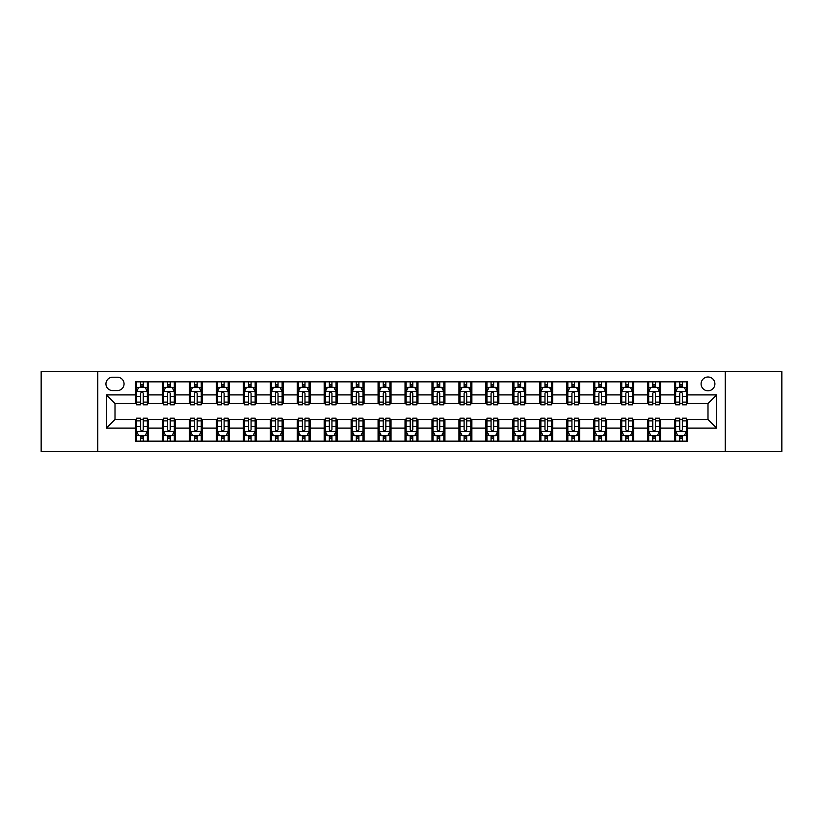 <?xml version="1.0" encoding="UTF-8"?>
<svg xmlns="http://www.w3.org/2000/svg" width="823" height="823" viewBox="0 0 823 823"><rect width="100%" height="100%" fill="white"/><g stroke="black" fill="none" stroke-linecap="round" stroke-linejoin="round"><path stroke-width="1.23" d="M707.996 376.996A6.903 6.903 0 0 0 701.093 383.899A6.903 6.903 0 0 0 707.996 390.802A6.903 6.903 0 0 0 714.899 383.899A6.903 6.903 0 0 0 707.996 376.996M725.248 451.395L781.85 451.395L781.85 371.605L725.248 371.605L725.248 451.395L97.752 451.395L97.752 371.605L41.15 371.605L41.15 451.395L97.752 451.395M112.628 390.586L117.38 390.586A6.687 6.687 0 0 0 124.057 383.899A6.687 6.687 0 0 0 117.38 377.212L112.628 377.212A6.687 6.687 0 0 0 105.951 383.899A6.687 6.687 0 0 0 112.628 390.586M725.248 371.605L97.752 371.605M135.486 428.104L106.383 428.104L106.383 394.896L135.486 394.896L135.486 403.517L115.004 403.517L115.004 419.483L135.486 419.483L135.486 441.149L687.514 441.149L687.514 419.483L707.996 419.483L707.996 403.517L687.514 403.517L687.514 394.896L716.617 394.896L716.617 428.104L687.514 428.104M687.514 394.896L687.514 381.851L135.486 381.851L135.486 394.896M674.572 381.851L674.572 403.517L675.652 403.517M679.747 403.517L682.339 403.517M686.433 403.517L687.514 403.517M674.572 403.517L659.48 403.517M647.619 381.851L647.619 403.517L648.699 403.517M652.793 403.517L655.386 403.517M647.619 403.517L632.527 403.517M620.665 381.851L620.665 403.517L621.746 403.517M625.84 403.517L628.422 403.517M620.665 403.517L605.574 403.517M593.712 381.851L593.712 403.517L594.792 403.517M598.887 403.517L601.469 403.517M593.712 403.517L578.62 403.517M566.759 381.851L566.759 403.517L567.839 403.517M571.934 403.517L574.516 403.517M566.759 403.517L551.657 403.517M539.806 381.851L539.806 403.517L540.876 403.517M544.98 403.517L547.562 403.517M539.806 403.517L524.704 403.517M512.852 381.851L512.852 403.517L513.922 403.517M518.027 403.517L520.609 403.517M512.852 403.517L497.75 403.517M485.889 381.851L485.889 403.517L486.969 403.517M491.064 403.517L493.656 403.517M485.889 403.517L470.797 403.517M458.936 381.851L458.936 403.517L460.016 403.517M464.11 403.517L466.703 403.517M458.936 403.517L443.844 403.517M431.982 381.851L431.982 403.517L433.063 403.517M437.157 403.517L439.749 403.517M431.982 403.517L416.891 403.517M405.029 381.851L405.029 403.517L406.109 403.517M410.204 403.517L412.796 403.517M405.029 403.517L389.937 403.517M378.076 381.851L378.076 403.517L379.156 403.517M383.251 403.517L385.843 403.517M378.076 403.517L362.984 403.517M351.123 381.851L351.123 403.517L352.203 403.517M356.297 403.517L358.89 403.517M351.123 403.517L336.031 403.517M324.169 381.851L324.169 403.517L325.25 403.517M329.344 403.517L331.936 403.517M324.169 403.517L309.078 403.517M297.216 381.851L297.216 403.517L298.296 403.517M302.391 403.517L304.973 403.517M297.216 403.517L282.124 403.517M270.263 381.851L270.263 403.517L271.343 403.517M275.438 403.517L278.02 403.517M270.263 403.517L255.161 403.517M243.31 381.851L243.31 403.517L244.38 403.517M248.484 403.517L251.066 403.517M243.31 403.517L228.208 403.517M216.356 381.851L216.356 403.517L217.426 403.517M221.531 403.517L224.113 403.517M216.356 403.517L201.254 403.517M189.393 381.851L189.393 403.517L190.473 403.517M194.578 403.517L197.16 403.517M189.393 403.517L174.301 403.517M162.44 381.851L162.44 403.517L163.52 403.517M167.614 403.517L170.207 403.517M162.44 403.517L147.348 403.517M135.486 403.517L136.567 403.517M140.661 403.517L143.253 403.517M135.486 419.483L136.567 419.483M140.661 419.483L143.253 419.483M147.348 419.483L148.428 419.483L148.428 441.149M163.52 419.483L148.428 419.483M167.614 419.483L170.207 419.483M174.301 419.483L175.381 419.483L175.381 441.149M190.473 419.483L175.381 419.483M194.578 419.483L197.16 419.483M201.254 419.483L202.335 419.483L202.335 441.149M217.426 419.483L202.335 419.483M221.531 419.483L224.113 419.483M228.208 419.483L229.288 419.483L229.288 441.149M244.38 419.483L229.288 419.483M248.484 419.483L251.066 419.483M255.161 419.483L256.241 419.483L256.241 441.149M271.343 419.483L256.241 419.483M275.438 419.483L278.02 419.483M282.124 419.483L283.194 419.483L283.194 441.149M298.296 419.483L283.194 419.483M302.391 419.483L304.973 419.483M309.078 419.483L310.148 419.483L310.148 441.149M325.25 419.483L310.148 419.483M329.344 419.483L331.936 419.483M336.031 419.483L337.111 419.483L337.111 441.149M352.203 419.483L337.111 419.483M356.297 419.483L358.89 419.483M362.984 419.483L364.064 419.483L364.064 441.149M379.156 419.483L364.064 419.483M383.251 419.483L385.843 419.483M389.937 419.483L391.018 419.483L391.018 441.149M406.109 419.483L391.018 419.483M410.204 419.483L412.796 419.483M416.891 419.483L417.971 419.483L417.971 441.149M433.063 419.483L417.971 419.483M437.157 419.483L439.749 419.483M443.844 419.483L444.924 419.483L444.924 441.149M460.016 419.483L444.924 419.483M464.11 419.483L466.703 419.483M470.797 419.483L471.877 419.483L471.877 441.149M486.969 419.483L471.877 419.483M491.064 419.483L493.656 419.483M497.75 419.483L498.831 419.483L498.831 441.149M513.922 419.483L498.831 419.483M518.027 419.483L520.609 419.483M524.704 419.483L525.784 419.483L525.784 441.149M540.876 419.483L525.784 419.483M544.98 419.483L547.562 419.483M551.657 419.483L552.737 419.483L552.737 441.149M567.839 419.483L552.737 419.483M571.934 419.483L574.516 419.483M578.62 419.483L579.69 419.483L579.69 441.149M594.792 419.483L579.69 419.483M598.887 419.483L601.469 419.483M605.574 419.483L606.644 419.483L606.644 441.149M621.746 419.483L606.644 419.483M625.84 419.483L628.422 419.483M632.527 419.483L633.607 419.483L633.607 441.149M648.699 419.483L633.607 419.483M652.793 419.483L655.386 419.483M659.48 419.483L660.56 419.483L660.56 441.149M675.652 419.483L660.56 419.483M679.747 419.483L682.339 419.483M686.433 419.483L687.514 419.483M148.428 381.851L148.428 403.517M135.486 387.242L136.567 387.242M140.661 387.242L143.253 387.242M147.348 387.242L148.428 387.242M135.486 435.758L136.567 435.758M140.661 435.758L143.253 435.758M147.348 435.758L148.428 435.758M162.44 419.483L162.44 441.149M175.381 381.851L175.381 403.517M162.44 387.242L163.52 387.242M167.614 387.242L170.207 387.242M174.301 387.242L175.381 387.242M162.44 435.758L163.52 435.758M167.614 435.758L170.207 435.758M174.301 435.758L175.381 435.758M189.393 419.483L189.393 441.149M189.393 435.758L190.473 435.758M194.578 435.758L197.16 435.758M201.254 435.758L202.335 435.758M202.335 381.851L202.335 403.517M189.393 387.242L190.473 387.242M194.578 387.242L197.16 387.242M201.254 387.242L202.335 387.242M216.356 419.483L216.356 441.149M216.356 435.758L217.426 435.758M221.531 435.758L224.113 435.758M228.208 435.758L229.288 435.758M229.288 381.851L229.288 403.517M216.356 387.242L217.426 387.242M221.531 387.242L224.113 387.242M228.208 387.242L229.288 387.242M243.31 419.483L243.31 441.149M243.31 435.758L244.38 435.758M248.484 435.758L251.066 435.758M255.161 435.758L256.241 435.758M256.241 381.851L256.241 403.517M243.31 387.242L244.38 387.242M248.484 387.242L251.066 387.242M255.161 387.242L256.241 387.242M270.263 419.483L270.263 441.149M270.263 435.758L271.343 435.758M275.438 435.758L278.02 435.758M282.124 435.758L283.194 435.758M283.194 381.851L283.194 403.517M270.263 387.242L271.343 387.242M275.438 387.242L278.02 387.242M282.124 387.242L283.194 387.242M297.216 419.483L297.216 441.149M297.216 435.758L298.296 435.758M302.391 435.758L304.973 435.758M309.078 435.758L310.148 435.758M310.148 381.851L310.148 403.517M297.216 387.242L298.296 387.242M302.391 387.242L304.973 387.242M309.078 387.242L310.148 387.242M324.169 419.483L324.169 441.149M324.169 435.758L325.25 435.758M329.344 435.758L331.936 435.758M336.031 435.758L337.111 435.758M337.111 381.851L337.111 403.517M324.169 387.242L325.25 387.242M329.344 387.242L331.936 387.242M336.031 387.242L337.111 387.242M351.123 419.483L351.123 441.149M351.123 435.758L352.203 435.758M356.297 435.758L358.89 435.758M362.984 435.758L364.064 435.758M364.064 381.851L364.064 403.517M351.123 387.242L352.203 387.242M356.297 387.242L358.89 387.242M362.984 387.242L364.064 387.242M378.076 419.483L378.076 441.149M378.076 435.758L379.156 435.758M383.251 435.758L385.843 435.758M389.937 435.758L391.018 435.758M391.018 381.851L391.018 403.517M378.076 387.242L379.156 387.242M383.251 387.242L385.843 387.242M389.937 387.242L391.018 387.242M405.029 419.483L405.029 441.149M405.029 435.758L406.109 435.758M410.204 435.758L412.796 435.758M416.891 435.758L417.971 435.758M417.971 381.851L417.971 403.517M405.029 387.242L406.109 387.242M410.204 387.242L412.796 387.242M416.891 387.242L417.971 387.242M431.982 419.483L431.982 441.149M431.982 435.758L433.063 435.758M437.157 435.758L439.749 435.758M443.844 435.758L444.924 435.758M444.924 381.851L444.924 403.517M431.982 387.242L433.063 387.242M437.157 387.242L439.749 387.242M443.844 387.242L444.924 387.242M458.936 419.483L458.936 441.149M458.936 435.758L460.016 435.758M464.11 435.758L466.703 435.758M470.797 435.758L471.877 435.758M471.877 381.851L471.877 403.517M458.936 387.242L460.016 387.242M464.11 387.242L466.703 387.242M470.797 387.242L471.877 387.242M485.889 419.483L485.889 441.149M485.889 435.758L486.969 435.758M491.064 435.758L493.656 435.758M497.75 435.758L498.831 435.758M498.831 381.851L498.831 403.517M485.889 387.242L486.969 387.242M491.064 387.242L493.656 387.242M497.75 387.242L498.831 387.242M512.852 419.483L512.852 441.149M512.852 435.758L513.922 435.758M518.027 435.758L520.609 435.758M524.704 435.758L525.784 435.758M525.784 381.851L525.784 403.517M512.852 387.242L513.922 387.242M518.027 387.242L520.609 387.242M524.704 387.242L525.784 387.242M539.806 419.483L539.806 441.149M539.806 435.758L540.876 435.758M544.98 435.758L547.562 435.758M551.657 435.758L552.737 435.758M552.737 381.851L552.737 403.517M539.806 387.242L540.876 387.242M544.98 387.242L547.562 387.242M551.657 387.242L552.737 387.242M566.759 419.483L566.759 441.149M566.759 435.758L567.839 435.758M571.934 435.758L574.516 435.758M578.62 435.758L579.69 435.758M579.69 381.851L579.69 403.517M566.759 387.242L567.839 387.242M571.934 387.242L574.516 387.242M578.62 387.242L579.69 387.242M593.712 419.483L593.712 441.149M593.712 435.758L594.792 435.758M598.887 435.758L601.469 435.758M605.574 435.758L606.644 435.758M606.644 381.851L606.644 403.517M593.712 387.242L594.792 387.242M598.887 387.242L601.469 387.242M605.574 387.242L606.644 387.242M620.665 419.483L620.665 441.149M620.665 435.758L621.746 435.758M625.84 435.758L628.422 435.758M632.527 435.758L633.607 435.758M633.607 381.851L633.607 403.517M620.665 387.242L621.746 387.242M625.84 387.242L628.422 387.242M632.527 387.242L633.607 387.242M647.619 419.483L647.619 441.149M647.619 435.758L648.699 435.758M652.793 435.758L655.386 435.758M659.48 435.758L660.56 435.758M660.56 381.851L660.56 403.517M647.619 387.242L648.699 387.242M652.793 387.242L655.386 387.242M659.48 387.242L660.56 387.242M674.572 419.483L674.572 441.149M674.572 435.758L675.652 435.758M679.747 435.758L682.339 435.758M686.433 435.758L687.514 435.758M674.572 387.242L675.652 387.242M679.747 387.242L682.339 387.242M686.433 387.242L687.514 387.242M115.004 403.517L106.383 394.896M115.004 419.483L106.383 428.104M716.617 394.896L707.996 403.517M716.617 428.104L707.996 419.483M143.253 384.65L140.661 384.65M147.348 402.108L143.253 402.108L143.253 404.813L147.348 404.813L147.348 391.666L145.198 387.345L138.727 387.345L136.567 391.666L136.567 404.813L140.661 404.813L140.661 402.108L136.567 402.108M136.567 391.666L136.567 381.851M147.348 391.666L147.348 381.851M140.661 387.345L140.661 381.851M143.253 381.851L143.253 387.345M143.253 402.108L143.253 393.281C142.389 391.614 141.525 391.614 140.661 393.281L140.661 402.108M140.661 438.35L143.253 438.35M136.567 420.892L140.661 420.892L140.661 418.187L136.567 418.187L136.567 431.334L138.727 435.655L145.198 435.655L147.348 431.334L147.348 418.187L143.253 418.187L143.253 420.892L147.348 420.892M147.348 431.334L147.348 441.149M136.567 431.334L136.567 441.149M143.253 435.655L143.253 441.149M140.661 441.149L140.661 435.655M140.661 420.892L140.661 429.719C141.525 431.386 142.389 431.386 143.253 429.719L143.253 420.892M170.207 384.65L167.614 384.65M174.301 402.108L170.207 402.108L170.207 404.813L174.301 404.813L174.301 391.666L172.151 387.345L165.68 387.345L163.52 391.666L163.52 404.813L167.614 404.813L167.614 402.108L163.52 402.108M163.52 391.666L163.52 381.851M174.301 391.666L174.301 381.851M167.614 387.345L167.614 381.851M170.207 381.851L170.207 387.345M170.207 402.108L170.207 393.281C169.343 391.614 168.478 391.614 167.614 393.281L167.614 402.108M197.16 384.65L194.578 384.65M201.254 402.108L197.16 402.108L197.16 404.813L201.254 404.813L201.254 391.666L199.104 387.345L192.633 387.345L190.473 391.666L190.473 404.813L194.578 404.813L194.578 402.108L190.473 402.108M190.473 391.666L190.473 381.851M201.254 391.666L201.254 381.851M194.578 387.345L194.578 381.851M197.16 381.851L197.16 387.345M197.16 402.108L197.16 393.281C196.296 391.614 195.432 391.614 194.578 393.281L194.578 402.108M224.113 384.65L221.531 384.65M228.208 402.108L224.113 402.108L224.113 404.813L228.208 404.813L228.208 391.666L226.058 387.345L219.587 387.345L217.426 391.666L217.426 404.813L221.531 404.813L221.531 402.108L217.426 402.108M217.426 391.666L217.426 381.851M228.208 391.666L228.208 381.851M221.531 387.345L221.531 381.851M224.113 381.851L224.113 387.345M224.113 402.108L224.113 393.281C223.249 391.614 222.395 391.614 221.531 393.281L221.531 402.108M167.614 438.35L170.207 438.35M163.52 420.892L167.614 420.892L167.614 418.187L163.52 418.187L163.52 431.334L165.68 435.655L172.151 435.655L174.301 431.334L174.301 418.187L170.207 418.187L170.207 420.892L174.301 420.892M174.301 431.334L174.301 441.149M163.52 431.334L163.52 441.149M170.207 435.655L170.207 441.149M167.614 441.149L167.614 435.655M167.614 420.892L167.614 429.719C168.478 431.386 169.343 431.386 170.207 429.719L170.207 420.892M194.578 438.35L197.16 438.35M190.473 420.892L194.578 420.892L194.578 418.187L190.473 418.187L190.473 431.334L192.633 435.655L199.104 435.655L201.254 431.334L201.254 418.187L197.16 418.187L197.16 420.892L201.254 420.892M201.254 431.334L201.254 441.149M190.473 431.334L190.473 441.149M197.16 435.655L197.16 441.149M194.578 441.149L194.578 435.655M194.578 420.892L194.578 429.719C195.432 431.386 196.296 431.386 197.16 429.719L197.16 420.892M221.531 438.35L224.113 438.35M217.426 420.892L221.531 420.892L221.531 418.187L217.426 418.187L217.426 431.334L219.587 435.655L226.058 435.655L228.208 431.334L228.208 418.187L224.113 418.187L224.113 420.892L228.208 420.892M228.208 431.334L228.208 441.149M217.426 431.334L217.426 441.149M224.113 435.655L224.113 441.149M221.531 441.149L221.531 435.655M221.531 420.892L221.531 429.719C222.385 431.386 223.249 431.386 224.113 429.719L224.113 420.892M251.066 384.65L248.484 384.65M255.161 402.108L251.066 402.108L251.066 404.813L255.161 404.813L255.161 391.666L253.011 387.345L246.54 387.345L244.38 391.666L244.38 404.813L248.484 404.813L248.484 402.108L244.38 402.108M244.38 391.666L244.38 381.851M255.161 391.666L255.161 381.851M248.484 387.345L248.484 381.851M251.066 381.851L251.066 387.345M251.066 402.108L251.066 393.281C250.213 391.614 249.348 391.614 248.484 393.281L248.484 402.108M248.484 438.35L251.066 438.35M244.38 420.892L248.484 420.892L248.484 418.187L244.38 418.187L244.38 431.334L246.54 435.655L253.011 435.655L255.161 431.334L255.161 418.187L251.066 418.187L251.066 420.892L255.161 420.892M255.161 431.334L255.161 441.149M244.38 431.334L244.38 441.149M251.066 435.655L251.066 441.149M248.484 441.149L248.484 435.655M248.484 420.892L248.484 429.719C249.338 431.386 250.202 431.386 251.066 429.719L251.066 420.892M278.02 384.65L275.438 384.65M282.124 402.108L278.02 402.108L278.02 404.813L282.124 404.813L282.124 391.666L279.964 387.345L273.493 387.345L271.343 391.666L271.343 404.813L275.438 404.813L275.438 402.108L271.343 402.108M271.343 391.666L271.343 381.851M282.124 391.666L282.124 381.851M275.438 387.345L275.438 381.851M278.02 381.851L278.02 387.345M278.02 402.108L278.02 393.281C277.166 391.614 276.302 391.614 275.438 393.281L275.438 402.108M275.438 438.35L278.02 438.35M271.343 420.892L275.438 420.892L275.438 418.187L271.343 418.187L271.343 431.334L273.493 435.655L279.964 435.655L282.124 431.334L282.124 418.187L278.02 418.187L278.02 420.892L282.124 420.892M282.124 431.334L282.124 441.149M271.343 431.334L271.343 441.149M278.02 435.655L278.02 441.149M275.438 441.149L275.438 435.655M275.438 420.892L275.438 429.719C276.302 431.386 277.156 431.386 278.02 429.719L278.02 420.892M304.973 384.65L302.391 384.65M309.078 402.108L304.973 402.108L304.973 404.813L309.078 404.813L309.078 391.666L306.917 387.345L300.446 387.345L298.296 391.666L298.296 404.813L302.391 404.813L302.391 402.108L298.296 402.108M298.296 391.666L298.296 381.851M309.078 391.666L309.078 381.851M302.391 387.345L302.391 381.851M304.973 381.851L304.973 387.345M304.973 402.108L304.973 393.281C304.119 391.614 303.255 391.614 302.391 393.281L302.391 402.108M302.391 438.35L304.973 438.35M298.296 420.892L302.391 420.892L302.391 418.187L298.296 418.187L298.296 431.334L300.446 435.655L306.917 435.655L309.078 431.334L309.078 418.187L304.973 418.187L304.973 420.892L309.078 420.892M309.078 431.334L309.078 441.149M298.296 431.334L298.296 441.149M304.973 435.655L304.973 441.149M302.391 441.149L302.391 435.655M302.391 420.892L302.391 429.719C303.255 431.386 304.109 431.386 304.973 429.719L304.973 420.892M331.936 384.65L329.344 384.65M336.031 402.108L331.936 402.108L331.936 404.813L336.031 404.813L336.031 391.666L333.871 387.345L327.4 387.345L325.25 391.666L325.25 404.813L329.344 404.813L329.344 402.108L325.25 402.108M325.25 391.666L325.25 381.851M336.031 391.666L336.031 381.851M329.344 387.345L329.344 381.851M331.936 381.851L331.936 387.345M331.936 402.108L331.936 393.281C331.072 391.614 330.208 391.614 329.344 393.281L329.344 402.108M329.344 438.35L331.936 438.35M325.25 420.892L329.344 420.892L329.344 418.187L325.25 418.187L325.25 431.334L327.4 435.655L333.871 435.655L336.031 431.334L336.031 418.187L331.936 418.187L331.936 420.892L336.031 420.892M336.031 431.334L336.031 441.149M325.25 431.334L325.25 441.149M331.936 435.655L331.936 441.149M329.344 441.149L329.344 435.655M329.344 420.892L329.344 429.719C330.208 431.386 331.072 431.386 331.936 429.719L331.936 420.892M358.89 384.65L356.297 384.65M362.984 402.108L358.89 402.108L358.89 404.813L362.984 404.813L362.984 391.666L360.824 387.345L354.353 387.345L352.203 391.666L352.203 404.813L356.297 404.813L356.297 402.108L352.203 402.108M352.203 391.666L352.203 381.851M362.984 391.666L362.984 381.851M356.297 387.345L356.297 381.851M358.89 381.851L358.89 387.345M358.89 402.108L358.89 393.281C358.026 391.614 357.161 391.614 356.297 393.281L356.297 402.108M356.297 438.35L358.89 438.35M352.203 420.892L356.297 420.892L356.297 418.187L352.203 418.187L352.203 431.334L354.353 435.655L360.824 435.655L362.984 431.334L362.984 418.187L358.89 418.187L358.89 420.892L362.984 420.892M362.984 431.334L362.984 441.149M352.203 431.334L352.203 441.149M358.89 435.655L358.89 441.149M356.297 441.149L356.297 435.655M356.297 420.892L356.297 429.719C357.161 431.386 358.026 431.386 358.89 429.719L358.89 420.892M385.843 384.65L383.251 384.65M389.937 402.108L385.843 402.108L385.843 404.813L389.937 404.813L389.937 391.666L387.777 387.345L381.316 387.345L379.156 391.666L379.156 404.813L383.251 404.813L383.251 402.108L379.156 402.108M379.156 391.666L379.156 381.851M389.937 391.666L389.937 381.851M383.251 387.345L383.251 381.851M385.843 381.851L385.843 387.345M385.843 402.108L385.843 393.281C384.979 391.614 384.115 391.614 383.251 393.281L383.251 402.108M383.251 438.35L385.843 438.35M379.156 420.892L383.251 420.892L383.251 418.187L379.156 418.187L379.156 431.334L381.316 435.655L387.777 435.655L389.937 431.334L389.937 418.187L385.843 418.187L385.843 420.892L389.937 420.892M389.937 431.334L389.937 441.149M379.156 431.334L379.156 441.149M385.843 435.655L385.843 441.149M383.251 441.149L383.251 435.655M383.251 420.892L383.251 429.719C384.115 431.386 384.979 431.386 385.843 429.719L385.843 420.892M412.796 384.65L410.204 384.65M416.891 402.108L412.796 402.108L412.796 404.813L416.891 404.813L416.891 391.666L414.73 387.345L408.27 387.345L406.109 391.666L406.109 404.813L410.204 404.813L410.204 402.108L406.109 402.108M406.109 391.666L406.109 381.851M416.891 391.666L416.891 381.851M410.204 387.345L410.204 381.851M412.796 381.851L412.796 387.345M412.796 402.108L412.796 393.281C411.932 391.614 411.068 391.614 410.204 393.281L410.204 402.108M410.204 438.35L412.796 438.35M406.109 420.892L410.204 420.892L410.204 418.187L406.109 418.187L406.109 431.334L408.27 435.655L414.73 435.655L416.891 431.334L416.891 418.187L412.796 418.187L412.796 420.892L416.891 420.892M416.891 431.334L416.891 441.149M406.109 431.334L406.109 441.149M412.796 435.655L412.796 441.149M410.204 441.149L410.204 435.655M410.204 420.892L410.204 429.719C411.068 431.386 411.932 431.386 412.796 429.719L412.796 420.892M439.749 384.65L437.157 384.65M443.844 402.108L439.749 402.108L439.749 404.813L443.844 404.813L443.844 391.666L441.684 387.345L435.223 387.345L433.063 391.666L433.063 404.813L437.157 404.813L437.157 402.108L433.063 402.108M433.063 391.666L433.063 381.851M443.844 391.666L443.844 381.851M437.157 387.345L437.157 381.851M439.749 381.851L439.749 387.345M439.749 402.108L439.749 393.281C438.885 391.614 438.021 391.614 437.157 393.281L437.157 402.108M437.157 438.35L439.749 438.35M433.063 420.892L437.157 420.892L437.157 418.187L433.063 418.187L433.063 431.334L435.223 435.655L441.684 435.655L443.844 431.334L443.844 418.187L439.749 418.187L439.749 420.892L443.844 420.892M443.844 431.334L443.844 441.149M433.063 431.334L433.063 441.149M439.749 435.655L439.749 441.149M437.157 441.149L437.157 435.655M437.157 420.892L437.157 429.719C438.021 431.386 438.885 431.386 439.749 429.719L439.749 420.892M466.703 384.65L464.11 384.65M470.797 402.108L466.703 402.108L466.703 404.813L470.797 404.813L470.797 391.666L468.647 387.345L462.176 387.345L460.016 391.666L460.016 404.813L464.11 404.813L464.11 402.108L460.016 402.108M460.016 391.666L460.016 381.851M470.797 391.666L470.797 381.851M464.11 387.345L464.11 381.851M466.703 381.851L466.703 387.345M466.703 402.108L466.703 393.281C465.839 391.614 464.974 391.614 464.11 393.281L464.11 402.108M464.11 438.35L466.703 438.35M460.016 420.892L464.11 420.892L464.11 418.187L460.016 418.187L460.016 431.334L462.176 435.655L468.647 435.655L470.797 431.334L470.797 418.187L466.703 418.187L466.703 420.892L470.797 420.892M470.797 431.334L470.797 441.149M460.016 431.334L460.016 441.149M466.703 435.655L466.703 441.149M464.11 441.149L464.11 435.655M464.11 420.892L464.11 429.719C464.974 431.386 465.839 431.386 466.703 429.719L466.703 420.892M493.656 384.65L491.064 384.65M497.75 402.108L493.656 402.108L493.656 404.813L497.75 404.813L497.75 391.666L495.6 387.345L489.129 387.345L486.969 391.666L486.969 404.813L491.064 404.813L491.064 402.108L486.969 402.108M486.969 391.666L486.969 381.851M497.75 391.666L497.75 381.851M491.064 387.345L491.064 381.851M493.656 381.851L493.656 387.345M493.656 402.108L493.656 393.281C492.792 391.614 491.928 391.614 491.064 393.281L491.064 402.108M491.064 438.35L493.656 438.35M486.969 420.892L491.064 420.892L491.064 418.187L486.969 418.187L486.969 431.334L489.129 435.655L495.6 435.655L497.75 431.334L497.75 418.187L493.656 418.187L493.656 420.892L497.75 420.892M497.75 431.334L497.75 441.149M486.969 431.334L486.969 441.149M493.656 435.655L493.656 441.149M491.064 441.149L491.064 435.655M491.064 420.892L491.064 429.719C491.928 431.386 492.792 431.386 493.656 429.719L493.656 420.892M520.609 384.65L518.027 384.65M524.704 402.108L520.609 402.108L520.609 404.813L524.704 404.813L524.704 391.666L522.554 387.345L516.083 387.345L513.922 391.666L513.922 404.813L518.027 404.813L518.027 402.108L513.922 402.108M513.922 391.666L513.922 381.851M524.704 391.666L524.704 381.851M518.027 387.345L518.027 381.851M520.609 381.851L520.609 387.345M520.609 402.108L520.609 393.281C519.745 391.614 518.891 391.614 518.027 393.281L518.027 402.108M518.027 438.35L520.609 438.35M513.922 420.892L518.027 420.892L518.027 418.187L513.922 418.187L513.922 431.334L516.083 435.655L522.554 435.655L524.704 431.334L524.704 418.187L520.609 418.187L520.609 420.892L524.704 420.892M524.704 431.334L524.704 441.149M513.922 431.334L513.922 441.149M520.609 435.655L520.609 441.149M518.027 441.149L518.027 435.655M518.027 420.892L518.027 429.719C518.881 431.386 519.745 431.386 520.609 429.719L520.609 420.892M547.562 384.65L544.98 384.65M551.657 402.108L547.562 402.108L547.562 404.813L551.657 404.813L551.657 391.666L549.507 387.345L543.036 387.345L540.876 391.666L540.876 404.813L544.98 404.813L544.98 402.108L540.876 402.108M540.876 391.666L540.876 381.851M551.657 391.666L551.657 381.851M544.98 387.345L544.98 381.851M547.562 381.851L547.562 387.345M547.562 402.108L547.562 393.281C546.698 391.614 545.844 391.614 544.98 393.281L544.98 402.108M544.98 438.35L547.562 438.35M540.876 420.892L544.98 420.892L544.98 418.187L540.876 418.187L540.876 431.334L543.036 435.655L549.507 435.655L551.657 431.334L551.657 418.187L547.562 418.187L547.562 420.892L551.657 420.892M551.657 431.334L551.657 441.149M540.876 431.334L540.876 441.149M547.562 435.655L547.562 441.149M544.98 441.149L544.98 435.655M544.98 420.892L544.98 429.719C545.834 431.386 546.698 431.386 547.562 429.719L547.562 420.892M574.516 384.65L571.934 384.65M578.62 402.108L574.516 402.108L574.516 404.813L578.62 404.813L578.62 391.666L576.46 387.345L569.989 387.345L567.839 391.666L567.839 404.813L571.934 404.813L571.934 402.108L567.839 402.108M567.839 391.666L567.839 381.851M578.62 391.666L578.62 381.851M571.934 387.345L571.934 381.851M574.516 381.851L574.516 387.345M574.516 402.108L574.516 393.281C573.662 391.614 572.798 391.614 571.934 393.281L571.934 402.108M571.934 438.35L574.516 438.35M567.839 420.892L571.934 420.892L571.934 418.187L567.839 418.187L567.839 431.334L569.989 435.655L576.46 435.655L578.62 431.334L578.62 418.187L574.516 418.187L574.516 420.892L578.62 420.892M578.62 431.334L578.62 441.149M567.839 431.334L567.839 441.149M574.516 435.655L574.516 441.149M571.934 441.149L571.934 435.655M571.934 420.892L571.934 429.719C572.787 431.386 573.652 431.386 574.516 429.719L574.516 420.892M601.469 384.65L598.887 384.65M605.574 402.108L601.469 402.108L601.469 404.813L605.574 404.813L605.574 391.666L603.413 387.345L596.942 387.345L594.792 391.666L594.792 404.813L598.887 404.813L598.887 402.108L594.792 402.108M594.792 391.666L594.792 381.851M605.574 391.666L605.574 381.851M598.887 387.345L598.887 381.851M601.469 381.851L601.469 387.345M601.469 402.108L601.469 393.281C600.615 391.614 599.751 391.614 598.887 393.281L598.887 402.108M598.887 438.35L601.469 438.35M594.792 420.892L598.887 420.892L598.887 418.187L594.792 418.187L594.792 431.334L596.942 435.655L603.413 435.655L605.574 431.334L605.574 418.187L601.469 418.187L601.469 420.892L605.574 420.892M605.574 431.334L605.574 441.149M594.792 431.334L594.792 441.149M601.469 435.655L601.469 441.149M598.887 441.149L598.887 435.655M598.887 420.892L598.887 429.719C599.751 431.386 600.605 431.386 601.469 429.719L601.469 420.892M628.422 384.65L625.84 384.65M632.527 402.108L628.422 402.108L628.422 404.813L632.527 404.813L632.527 391.666L630.367 387.345L623.896 387.345L621.746 391.666L621.746 404.813L625.84 404.813L625.84 402.108L621.746 402.108M621.746 391.666L621.746 381.851M632.527 391.666L632.527 381.851M625.84 387.345L625.84 381.851M628.422 381.851L628.422 387.345M628.422 402.108L628.422 393.281C627.568 391.614 626.704 391.614 625.84 393.281L625.84 402.108M625.84 438.35L628.422 438.35M621.746 420.892L625.84 420.892L625.84 418.187L621.746 418.187L621.746 431.334L623.896 435.655L630.367 435.655L632.527 431.334L632.527 418.187L628.422 418.187L628.422 420.892L632.527 420.892M632.527 431.334L632.527 441.149M621.746 431.334L621.746 441.149M628.422 435.655L628.422 441.149M625.84 441.149L625.84 435.655M625.84 420.892L625.84 429.719C626.704 431.386 627.568 431.386 628.422 429.719L628.422 420.892M655.386 384.65L652.793 384.65M659.48 402.108L655.386 402.108L655.386 404.813L659.48 404.813L659.48 391.666L657.32 387.345L650.849 387.345L648.699 391.666L648.699 404.813L652.793 404.813L652.793 402.108L648.699 402.108M648.699 391.666L648.699 381.851M659.48 391.666L659.48 381.851M652.793 387.345L652.793 381.851M655.386 381.851L655.386 387.345M655.386 402.108L655.386 393.281C654.522 391.614 653.657 391.614 652.793 393.281L652.793 402.108M652.793 438.35L655.386 438.35M648.699 420.892L652.793 420.892L652.793 418.187L648.699 418.187L648.699 431.334L650.849 435.655L657.32 435.655L659.48 431.334L659.48 418.187L655.386 418.187L655.386 420.892L659.48 420.892M659.48 431.334L659.48 441.149M648.699 431.334L648.699 441.149M655.386 435.655L655.386 441.149M652.793 441.149L652.793 435.655M652.793 420.892L652.793 429.719C653.657 431.386 654.522 431.386 655.386 429.719L655.386 420.892M682.339 384.65L679.747 384.65M686.433 402.108L682.339 402.108L682.339 404.813L686.433 404.813L686.433 391.666L684.273 387.345L677.802 387.345L675.652 391.666L675.652 404.813L679.747 404.813L679.747 402.108L675.652 402.108M675.652 391.666L675.652 381.851M686.433 391.666L686.433 381.851M679.747 387.345L679.747 381.851M682.339 381.851L682.339 387.345M682.339 402.108L682.339 393.281C681.475 391.614 680.611 391.614 679.747 393.281L679.747 402.108M679.747 438.35L682.339 438.35M675.652 420.892L679.747 420.892L679.747 418.187L675.652 418.187L675.652 431.334L677.802 435.655L684.273 435.655L686.433 431.334L686.433 418.187L682.339 418.187L682.339 420.892L686.433 420.892M686.433 431.334L686.433 441.149M675.652 431.334L675.652 441.149M682.339 435.655L682.339 441.149M679.747 441.149L679.747 435.655M679.747 420.892L679.747 429.719C680.611 431.386 681.475 431.386 682.339 429.719L682.339 420.892M162.44 428.104L148.428 428.104M162.44 394.896L148.428 394.896M189.393 394.896L175.381 394.896M189.393 428.104L175.381 428.104M216.356 394.896L202.335 394.896M216.356 428.104L202.335 428.104M243.31 394.896L229.288 394.896M243.31 428.104L229.288 428.104M270.263 394.896L256.241 394.896M270.263 428.104L256.241 428.104M297.216 394.896L283.194 394.896M297.216 428.104L283.194 428.104M324.169 394.896L310.148 394.896M324.169 428.104L310.148 428.104M351.123 394.896L337.111 394.896M351.123 428.104L337.111 428.104M378.076 394.896L364.064 394.896M378.076 428.104L364.064 428.104M405.029 394.896L391.018 394.896M405.029 428.104L391.018 428.104M431.982 394.896L417.971 394.896M431.982 428.104L417.971 428.104M458.936 394.896L444.924 394.896M458.936 428.104L444.924 428.104M485.889 394.896L471.877 394.896M485.889 428.104L471.877 428.104M512.852 394.896L498.831 394.896M512.852 428.104L498.831 428.104M539.806 394.896L525.784 394.896M539.806 428.104L525.784 428.104M566.759 394.896L552.737 394.896M566.759 428.104L552.737 428.104M593.712 394.896L579.69 394.896M593.712 428.104L579.69 428.104M620.665 394.896L606.644 394.896M620.665 428.104L606.644 428.104M647.619 394.896L633.607 394.896M647.619 428.104L633.607 428.104M674.572 394.896L660.56 394.896M674.572 428.104L660.56 428.104M147.296 391.553L136.618 391.553M136.567 387.612L138.593 387.612M145.321 387.612L147.348 387.612M140.661 396.336L136.567 396.336M147.348 396.336L143.253 396.336M143.253 386.028L140.661 386.028M136.618 431.447L147.296 431.447M147.348 435.388L145.321 435.388M138.593 435.388L136.567 435.388M143.253 426.664L147.348 426.664M136.567 426.664L140.661 426.664M140.661 436.972L143.253 436.972M174.25 391.553L163.571 391.553M163.52 387.612L165.546 387.612M172.274 387.612L174.301 387.612M167.614 396.336L163.52 396.336M174.301 396.336L170.207 396.336M170.207 386.028L167.614 386.028M201.203 391.553L190.535 391.553M190.473 387.612L192.5 387.612M199.228 387.612L201.254 387.612M194.578 396.336L190.473 396.336M201.254 396.336L197.16 396.336M197.16 386.028L194.578 386.028M228.156 391.553L217.488 391.553M217.426 387.612L219.453 387.612M226.181 387.612L228.208 387.612M221.531 396.336L217.426 396.336M228.208 396.336L224.113 396.336M224.113 386.028L221.531 386.028M163.571 431.447L174.25 431.447M174.301 435.388L172.274 435.388M165.546 435.388L163.52 435.388M170.207 426.664L174.301 426.664M163.52 426.664L167.614 426.664M167.614 436.972L170.207 436.972M190.535 431.447L201.203 431.447M201.254 435.388L199.228 435.388M192.5 435.388L190.473 435.388M197.16 426.664L201.254 426.664M190.473 426.664L194.578 426.664M194.578 436.972L197.16 436.972M217.488 431.447L228.156 431.447M228.208 435.388L226.181 435.388M219.453 435.388L217.426 435.388M224.113 426.664L228.208 426.664M217.426 426.664L221.531 426.664M221.531 436.972L224.113 436.972M255.109 391.553L244.441 391.553M244.38 387.612L246.406 387.612M253.134 387.612L255.161 387.612M248.484 396.336L244.38 396.336M255.161 396.336L251.066 396.336M251.066 386.028L248.484 386.028M244.441 431.447L255.109 431.447M255.161 435.388L253.134 435.388M246.406 435.388L244.38 435.388M251.066 426.664L255.161 426.664M244.38 426.664L248.484 426.664M248.484 436.972L251.066 436.972M282.063 391.553L271.395 391.553M271.343 387.612L273.37 387.612M280.098 387.612L282.124 387.612M275.438 396.336L271.343 396.336M282.124 396.336L278.02 396.336M278.02 386.028L275.438 386.028M271.395 431.447L282.063 431.447M282.124 435.388L280.098 435.388M273.37 435.388L271.343 435.388M278.02 426.664L282.124 426.664M271.343 426.664L275.438 426.664M275.438 436.972L278.02 436.972M309.016 391.553L298.348 391.553M298.296 387.612L300.323 387.612M307.051 387.612L309.078 387.612M302.391 396.336L298.296 396.336M309.078 396.336L304.973 396.336M304.973 386.028L302.391 386.028M298.348 431.447L309.016 431.447M309.078 435.388L307.051 435.388M300.323 435.388L298.296 435.388M304.973 426.664L309.078 426.664M298.296 426.664L302.391 426.664M302.391 436.972L304.973 436.972M335.979 391.553L325.301 391.553M325.25 387.612L327.276 387.612M334.004 387.612L336.031 387.612M329.344 396.336L325.25 396.336M336.031 396.336L331.936 396.336M331.936 386.028L329.344 386.028M325.301 431.447L335.979 431.447M336.031 435.388L334.004 435.388M327.276 435.388L325.25 435.388M331.936 426.664L336.031 426.664M325.25 426.664L329.344 426.664M329.344 436.972L331.936 436.972M362.933 391.553L352.254 391.553M352.203 387.612L354.229 387.612M360.958 387.612L362.984 387.612M356.297 396.336L352.203 396.336M362.984 396.336L358.89 396.336M358.89 386.028L356.297 386.028M352.254 431.447L362.933 431.447M362.984 435.388L360.958 435.388M354.229 435.388L352.203 435.388M358.89 426.664L362.984 426.664M352.203 426.664L356.297 426.664M356.297 436.972L358.89 436.972M389.886 391.553L379.208 391.553M379.156 387.612L381.183 387.612M387.911 387.612L389.937 387.612M383.251 396.336L379.156 396.336M389.937 396.336L385.843 396.336M385.843 386.028L383.251 386.028M379.208 431.447L389.886 431.447M389.937 435.388L387.911 435.388M381.183 435.388L379.156 435.388M385.843 426.664L389.937 426.664M379.156 426.664L383.251 426.664M383.251 436.972L385.843 436.972M416.839 391.553L406.161 391.553M406.109 387.612L408.136 387.612M414.864 387.612L416.891 387.612M410.204 396.336L406.109 396.336M416.891 396.336L412.796 396.336M412.796 386.028L410.204 386.028M406.161 431.447L416.839 431.447M416.891 435.388L414.864 435.388M408.136 435.388L406.109 435.388M412.796 426.664L416.891 426.664M406.109 426.664L410.204 426.664M410.204 436.972L412.796 436.972M443.792 391.553L433.114 391.553M433.063 387.612L435.089 387.612M441.817 387.612L443.844 387.612M437.157 396.336L433.063 396.336M443.844 396.336L439.749 396.336M439.749 386.028L437.157 386.028M433.114 431.447L443.792 431.447M443.844 435.388L441.817 435.388M435.089 435.388L433.063 435.388M439.749 426.664L443.844 426.664M433.063 426.664L437.157 426.664M437.157 436.972L439.749 436.972M470.746 391.553L460.067 391.553M460.016 387.612L462.042 387.612M468.771 387.612L470.797 387.612M464.11 396.336L460.016 396.336M470.797 396.336L466.703 396.336M466.703 386.028L464.11 386.028M460.067 431.447L470.746 431.447M470.797 435.388L468.771 435.388M462.042 435.388L460.016 435.388M466.703 426.664L470.797 426.664M460.016 426.664L464.11 426.664M464.11 436.972L466.703 436.972M497.699 391.553L487.021 391.553M486.969 387.612L488.996 387.612M495.724 387.612L497.75 387.612M491.064 396.336L486.969 396.336M497.75 396.336L493.656 396.336M493.656 386.028L491.064 386.028M487.021 431.447L497.699 431.447M497.75 435.388L495.724 435.388M488.996 435.388L486.969 435.388M493.656 426.664L497.75 426.664M486.969 426.664L491.064 426.664M491.064 436.972L493.656 436.972M524.652 391.553L513.984 391.553M513.922 387.612L515.949 387.612M522.677 387.612L524.704 387.612M518.027 396.336L513.922 396.336M524.704 396.336L520.609 396.336M520.609 386.028L518.027 386.028M513.984 431.447L524.652 431.447M524.704 435.388L522.677 435.388M515.949 435.388L513.922 435.388M520.609 426.664L524.704 426.664M513.922 426.664L518.027 426.664M518.027 436.972L520.609 436.972M551.605 391.553L540.937 391.553M540.876 387.612L542.902 387.612M549.63 387.612L551.657 387.612M544.98 396.336L540.876 396.336M551.657 396.336L547.562 396.336M547.562 386.028L544.98 386.028M540.937 431.447L551.605 431.447M551.657 435.388L549.63 435.388M542.902 435.388L540.876 435.388M547.562 426.664L551.657 426.664M540.876 426.664L544.98 426.664M544.98 436.972L547.562 436.972M578.559 391.553L567.891 391.553M567.839 387.612L569.866 387.612M576.594 387.612L578.62 387.612M571.934 396.336L567.839 396.336M578.62 396.336L574.516 396.336M574.516 386.028L571.934 386.028M567.891 431.447L578.559 431.447M578.62 435.388L576.594 435.388M569.866 435.388L567.839 435.388M574.516 426.664L578.62 426.664M567.839 426.664L571.934 426.664M571.934 436.972L574.516 436.972M605.512 391.553L594.844 391.553M594.792 387.612L596.819 387.612M603.547 387.612L605.574 387.612M598.887 396.336L594.792 396.336M605.574 396.336L601.469 396.336M601.469 386.028L598.887 386.028M594.844 431.447L605.512 431.447M605.574 435.388L603.547 435.388M596.819 435.388L594.792 435.388M601.469 426.664L605.574 426.664M594.792 426.664L598.887 426.664M598.887 436.972L601.469 436.972M632.465 391.553L621.797 391.553M621.746 387.612L623.772 387.612M630.5 387.612L632.527 387.612M625.84 396.336L621.746 396.336M632.527 396.336L628.422 396.336M628.422 386.028L625.84 386.028M621.797 431.447L632.465 431.447M632.527 435.388L630.5 435.388M623.772 435.388L621.746 435.388M628.422 426.664L632.527 426.664M621.746 426.664L625.84 426.664M625.84 436.972L628.422 436.972M659.429 391.553L648.75 391.553M648.699 387.612L650.726 387.612M657.454 387.612L659.48 387.612M652.793 396.336L648.699 396.336M659.48 396.336L655.386 396.336M655.386 386.028L652.793 386.028M648.75 431.447L659.429 431.447M659.48 435.388L657.454 435.388M650.726 435.388L648.699 435.388M655.386 426.664L659.48 426.664M648.699 426.664L652.793 426.664M652.793 436.972L655.386 436.972M686.382 391.553L675.704 391.553M675.652 387.612L677.679 387.612M684.407 387.612L686.433 387.612M679.747 396.336L675.652 396.336M686.433 396.336L682.339 396.336M682.339 386.028L679.747 386.028M675.704 431.447L686.382 431.447M686.433 435.388L684.407 435.388M677.679 435.388L675.652 435.388M682.339 426.664L686.433 426.664M675.652 426.664L679.747 426.664M679.747 436.972L682.339 436.972"/></g></svg>
